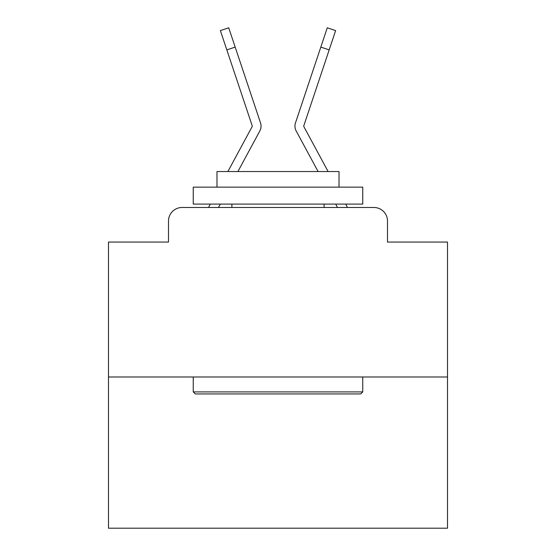 <?xml version="1.0" encoding="UTF-8"?>
<svg xmlns="http://www.w3.org/2000/svg" width="556" height="556" viewBox="0 0 556 556"><rect width="100%" height="100%" fill="white"/><g stroke="black" fill="none" stroke-linecap="round" stroke-linejoin="round"><path stroke-width="0.83" d="M168.496 221.045L168.496 242.062L168.496 221.045A13.559 13.559 0 0 1 182.055 207.485L208.618 207.485A33.902 33.902 0 0 1 209.862 204.935L210.314 204.094M447.51 376.996L108.489 376.996L108.489 528.2L447.51 528.2L447.51 242.062L387.504 242.062L387.504 221.045A13.559 13.559 0 0 0 373.945 207.485L182.055 207.485M108.489 376.996L108.489 242.062L168.496 242.062M220.329 204.094L218.501 207.485L220.329 204.094L218.501 207.485L220.329 204.094L218.501 207.485L220.329 204.094L218.501 207.485L220.329 204.094L218.501 207.485L220.329 204.094L218.501 207.485L220.329 204.094L218.501 207.485L220.329 204.094L218.501 207.485L220.329 204.094L218.501 207.485L220.329 204.094L218.501 207.485L220.329 204.094L218.501 207.485L220.329 204.094L218.501 207.485L220.329 204.094L218.501 207.485L220.329 204.094L218.501 207.485L220.329 204.094L218.501 207.485L220.329 204.094L218.501 207.485L225.11 207.485M330.889 207.485L337.499 207.485L335.671 204.094M345.686 204.094L346.138 204.935A33.902 33.902 0 0 1 347.382 207.485L373.945 207.485M387.504 242.062L387.504 221.045M251.972 145.491L259.826 130.952A10.168 10.168 0 0 0 260.521 122.89L235.174 47.093L226.82 49.887L220.364 30.594L228.725 27.8L235.174 47.093M237.905 171.547L259.826 130.952M328.109 171.547L303.93 126.761A1.355 1.355 0 0 1 303.833 125.684L329.18 49.887L320.826 47.093L327.275 27.8L335.636 30.594L329.18 49.887M304.028 145.491L296.174 130.952A10.168 10.168 0 0 1 295.479 122.89L320.826 47.093M318.095 171.547L296.174 130.952M303.764 126.115A1.355 1.355 0 0 0 303.93 126.761A1.355 1.355 0 0 1 303.764 126.115A1.355 1.355 0 0 0 303.93 126.761A1.355 1.355 0 0 1 303.764 126.115A1.355 1.355 0 0 0 303.93 126.761A1.355 1.355 0 0 1 303.764 126.115A1.355 1.355 0 0 0 303.93 126.761A1.355 1.355 0 0 1 303.764 126.115A1.355 1.355 0 0 0 303.93 126.761A1.355 1.355 0 0 1 303.764 126.115A1.355 1.355 0 0 0 303.93 126.761A1.355 1.355 0 0 1 303.833 125.684A1.355 1.355 0 0 0 303.764 126.115A1.355 1.355 0 0 1 303.833 125.684A1.355 1.355 0 0 0 303.764 126.115A1.355 1.355 0 0 1 303.833 125.684A1.355 1.355 0 0 0 303.764 126.115A1.355 1.355 0 0 1 303.833 125.684A1.355 1.355 0 0 0 303.764 126.115A1.355 1.355 0 0 1 303.833 125.684A1.355 1.355 0 0 0 303.764 126.115A1.355 1.355 0 0 1 303.833 125.684A1.355 1.355 0 0 0 303.764 126.115A1.355 1.355 0 0 1 303.833 125.684A1.355 1.355 0 0 0 303.764 126.115A1.355 1.355 0 0 1 303.833 125.684A1.355 1.355 0 0 0 303.764 126.115A1.355 1.355 0 0 1 303.833 125.684A1.355 1.355 0 0 0 303.764 126.115A1.355 1.355 0 0 1 303.833 125.684A1.355 1.355 0 0 0 303.764 126.115A1.355 1.355 0 0 1 303.833 125.684A1.355 1.355 0 0 0 303.764 126.115A1.355 1.355 0 0 1 303.833 125.684A1.355 1.355 0 0 0 303.764 126.115A1.355 1.355 0 0 1 303.833 125.684A1.355 1.355 0 0 0 303.764 126.115A1.355 1.355 0 0 1 303.833 125.684A1.355 1.355 0 0 0 303.764 126.115A1.355 1.355 0 0 1 303.833 125.684A1.355 1.355 0 0 0 303.764 126.115A1.355 1.355 0 0 1 303.833 125.684A1.355 1.355 0 0 0 303.764 126.115A1.355 1.355 0 0 1 303.833 125.684A1.355 1.355 0 0 0 303.764 126.115A1.355 1.355 0 0 1 303.833 125.684A1.355 1.355 0 0 0 303.764 126.115A1.355 1.355 0 0 1 303.833 125.684A1.355 1.355 0 0 0 303.764 126.115A1.355 1.355 0 0 1 303.833 125.684A1.355 1.355 0 0 0 303.764 126.115A1.355 1.355 0 0 1 303.833 125.684A1.355 1.355 0 0 0 303.764 126.115A1.355 1.355 0 0 1 303.833 125.684A1.355 1.355 0 0 0 303.764 126.115A1.355 1.355 0 0 1 303.833 125.684A1.355 1.355 0 0 0 303.764 126.115A1.355 1.355 0 0 1 303.833 125.684A1.355 1.355 0 0 0 303.764 126.115A1.355 1.355 0 0 1 303.833 125.684A1.355 1.355 0 0 0 303.764 126.115A1.355 1.355 0 0 1 303.833 125.684A1.355 1.355 0 0 0 303.764 126.115A1.355 1.355 0 0 1 303.833 125.684A1.355 1.355 0 0 0 303.764 126.115A1.355 1.355 0 0 1 303.833 125.684A1.355 1.355 0 0 0 303.764 126.115A1.355 1.355 0 0 1 303.833 125.684A1.355 1.355 0 0 0 303.764 126.115A1.355 1.355 0 0 1 303.833 125.684A1.355 1.355 0 0 0 303.764 126.115A1.355 1.355 0 0 1 303.833 125.684M227.89 171.547L252.07 126.761A1.355 1.355 0 0 0 252.167 125.684L226.82 49.887M252.236 126.115A1.355 1.355 0 0 0 252.167 125.684A1.355 1.355 0 0 1 252.236 126.115A1.355 1.355 0 0 0 252.167 125.684A1.355 1.355 0 0 1 252.236 126.115A1.355 1.355 0 0 0 252.167 125.684A1.355 1.355 0 0 1 252.236 126.115A1.355 1.355 0 0 0 252.167 125.684A1.355 1.355 0 0 1 252.236 126.115A1.355 1.355 0 0 0 252.167 125.684A1.355 1.355 0 0 1 252.236 126.115A1.355 1.355 0 0 0 252.167 125.684A1.355 1.355 0 0 1 252.236 126.115A1.355 1.355 0 0 0 252.167 125.684A1.355 1.355 0 0 1 252.236 126.115A1.355 1.355 0 0 0 252.167 125.684A1.355 1.355 0 0 1 252.236 126.115A1.355 1.355 0 0 0 252.167 125.684A1.355 1.355 0 0 1 252.236 126.115A1.355 1.355 0 0 0 252.167 125.684A1.355 1.355 0 0 1 252.236 126.115A1.355 1.355 0 0 0 252.167 125.684A1.355 1.355 0 0 1 252.236 126.115A1.355 1.355 0 0 0 252.167 125.684A1.355 1.355 0 0 1 252.236 126.115A1.355 1.355 0 0 0 252.167 125.684A1.355 1.355 0 0 1 252.236 126.115A1.355 1.355 0 0 0 252.167 125.684A1.355 1.355 0 0 1 252.236 126.115A1.355 1.355 0 0 0 252.167 125.684A1.355 1.355 0 0 1 252.07 126.761A1.355 1.355 0 0 0 252.236 126.115A1.355 1.355 0 0 1 252.07 126.761M360.719 393.947L195.281 393.947L193.245 391.91L362.755 391.91L360.719 393.947M193.245 187.143L362.755 187.143L362.755 204.094L193.245 204.094L193.245 187.143M339.021 187.143L339.021 171.547L216.979 171.547L216.979 187.143M193.245 376.996L193.245 391.91M362.755 376.996L362.755 391.91M231.894 204.094L231.894 207.485M324.106 204.094L324.106 207.485M242.625 69.361L260.521 122.89M313.375 69.361L295.479 122.89"/></g></svg>
